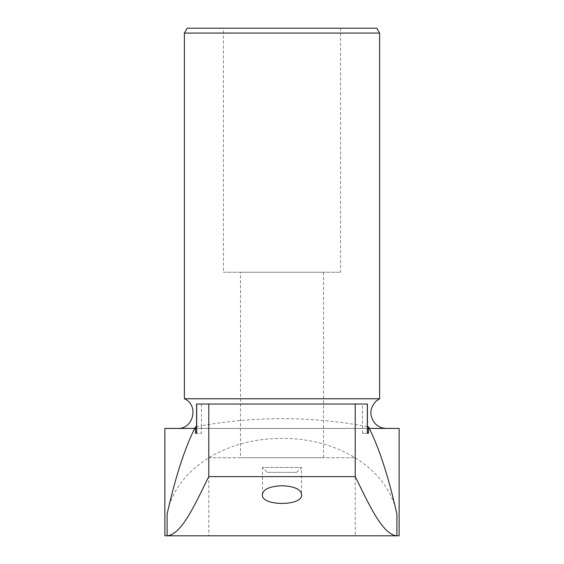 <?xml version="1.0" encoding="UTF-8"?>
<svg xmlns="http://www.w3.org/2000/svg" width="564" height="564" viewBox="0 0 564 564"><rect width="100%" height="100%" fill="white"/><g stroke="black" fill="none" stroke-linecap="round" stroke-linejoin="round"><path stroke-width="0.42" stroke-dasharray="2.82 2.11" d="M208.786 535.8L355.214 535.8L208.786 535.8L208.786 457.707L355.214 457.707L208.786 457.707M164.864 535.8L399.136 535.8M267.357 472.35L296.643 472.35L267.357 472.35L262.479 467.471L301.521 467.471L262.479 467.471L262.479 494.402M223.429 28.2L340.571 28.2L223.429 28.2L223.429 272.236L340.571 272.236L223.429 272.236M376.794 28.2L187.206 28.2M379.614 33.079L184.386 33.079M379.614 398.762L184.386 398.762M177.554 428.421L386.446 428.421L177.554 428.421M194.714 428.421L369.286 428.421M399.136 428.421L164.864 428.421M396.894 514.072C390.091 475.064 346.127 438.503 282.289 438.397C218.113 438.298 173.853 475.008 167.106 514.072M367.418 426.631A461.704 461.704 0 0 0 362.539 425.742L362.539 433.307L367.418 433.307L362.539 433.307M196.582 404.021L362.539 404.021L362.539 425.742A461.704 461.704 0 0 0 201.461 425.742L201.461 433.307L196.582 433.307L201.461 433.307M201.461 404.021L201.461 425.742A461.704 461.704 0 0 0 196.582 426.631M362.539 404.021L367.418 404.021M240.511 457.707L323.489 457.707L240.511 457.707L240.511 272.236L323.489 272.236L240.511 272.236M296.643 472.35L301.521 467.471L301.521 494.402M355.214 457.707L355.214 535.8M323.489 272.236L323.489 457.707M340.571 28.2L340.571 272.236"/><path stroke-width="0.85" d="M369.286 428.421L399.136 428.421L399.136 535.8L396.894 535.8C382.286 534.735 368.637 503.511 355.214 476.622L208.786 476.622C195.278 503.532 181.989 534.461 167.106 535.8L164.864 535.8L164.864 428.421L194.714 428.421M196.582 426.631A461.704 461.704 0 0 0 195.518 426.835A485.082 94.449 90 0 0 167.106 514.072L167.106 535.8L396.894 535.8L396.894 514.072A485.082 94.449 -90 0 0 368.482 426.835A461.704 461.704 0 0 0 367.418 426.631M282 485.731C294.267 486.323 300.774 489.214 301.521 494.402C303.876 506.416 260.201 506.451 262.479 494.402C263.212 489.221 269.719 486.33 282 485.731M379.614 33.079L184.386 33.079L187.206 28.2L376.794 28.2L379.614 33.079L379.614 398.762L376.132 401.082C369.561 408.146 369.145 415.555 374.884 423.303C378.021 426.638 381.877 428.344 386.446 428.421M184.386 33.079L184.386 398.762L379.614 398.762M184.386 398.762C199.155 404.917 193.53 429.352 177.554 428.421M368.482 426.835L368.482 433.307L367.418 433.307L367.418 404.021L196.582 404.021L196.582 433.307L195.518 433.307L195.518 426.835M368.482 433.307L367.326 433.307L367.326 404.021M196.674 404.021L196.674 433.307L195.518 433.307M355.214 476.622L355.214 404.021M208.786 476.622L208.786 404.021"/></g></svg>
